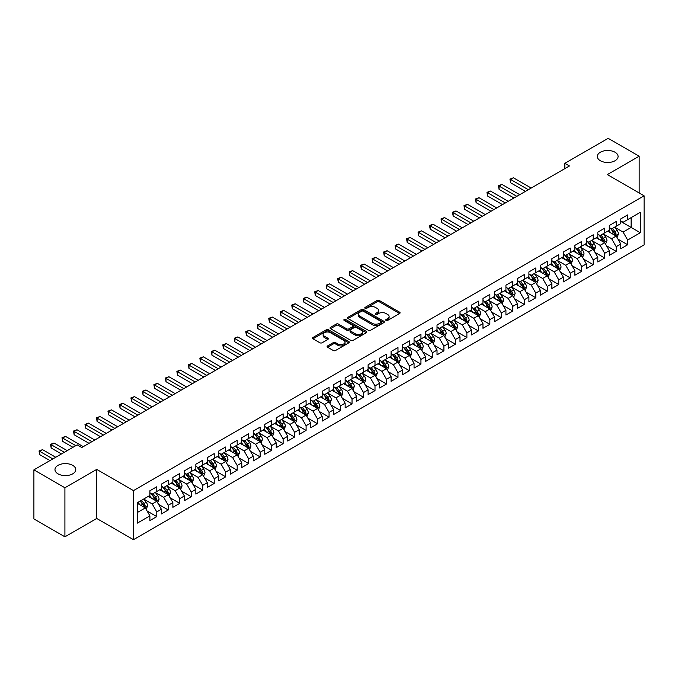 <?xml version="1.0" encoding="UTF-8"?>
<svg xmlns="http://www.w3.org/2000/svg" width="678" height="678" viewBox="0 0 678 678"><rect width="100%" height="100%" fill="white"/><g stroke="black" fill="none" stroke-linecap="round" stroke-linejoin="round"><path stroke-width="1.02" d="M386.062 320.423A1.119 0.644 0 0 0 387.638 320.423L399.622 313.507A1.593 0.924 0 0 0 400.088 312.855A1.593 0.924 0 0 0 399.622 312.202L379.324 300.49A1.593 0.924 0 0 0 377.07 300.49L365.095 307.405A1.119 0.644 0 0 0 364.772 307.854A1.119 0.644 0 0 0 365.095 308.312A1.119 0.644 0 0 0 366.671 308.312L368.222 307.422A5.102 2.949 0 0 1 375.442 307.422L377.129 308.397A5.102 2.949 0 0 1 378.621 310.482A5.102 2.949 0 0 1 377.129 312.558L375.578 313.456A1.119 0.644 0 0 0 375.256 313.914A1.119 0.644 0 0 0 375.578 314.363A1.119 0.644 0 0 0 377.154 314.363L378.705 313.473A5.102 2.949 0 0 1 385.926 313.473L387.613 314.448A5.102 2.949 0 0 1 389.104 316.533A5.102 2.949 0 0 1 387.613 318.609L386.062 319.507A1.119 0.644 0 0 0 385.74 319.965A1.119 0.644 0 0 0 386.062 320.423L386.062 319.507M72.716 465.354A10.399 6 0 0 0 61.393 464.049A10.399 6 0 0 0 54.977 469.591A10.399 6 0 0 0 58.02 473.837A10.399 6 0 0 0 69.351 475.142A10.399 6 0 0 0 75.767 469.591A10.399 6 0 0 0 72.716 465.354M615.039 152.245A10.399 6 0 0 0 603.717 150.94A10.399 6 0 0 0 597.301 156.482A10.399 6 0 0 0 600.344 160.728A10.399 6 0 0 0 611.675 162.034A10.399 6 0 0 0 618.09 156.482A10.399 6 0 0 0 615.039 152.245M327.584 345.916A1.593 0.924 0 0 0 327.118 346.568A1.593 0.924 0 0 0 327.584 347.221L333.279 350.509A1.593 0.924 0 0 0 335.534 350.509L348.831 342.822A1.593 0.924 0 0 0 349.297 342.178A1.593 0.924 0 0 0 348.831 341.526L328.542 329.805A1.593 0.924 0 0 0 326.288 329.805L312.982 337.491A1.593 0.924 0 0 0 312.516 338.136A1.593 0.924 0 0 0 312.982 338.788L319.863 342.763A1.593 0.924 0 0 0 322.118 342.763L327.805 339.475A1.593 0.924 0 0 0 328.279 338.822A1.593 0.924 0 0 0 327.805 338.169L324.398 336.203A4.263 2.466 0 0 1 323.152 334.466A4.263 2.466 0 0 1 325.779 332.186A4.263 2.466 0 0 1 330.432 332.72L343.788 340.432A4.263 2.466 0 0 1 345.034 342.178A4.263 2.466 0 0 1 342.407 344.449A4.263 2.466 0 0 1 337.754 343.916L335.534 342.627A1.593 0.924 0 0 0 333.279 342.627L327.584 345.916L327.584 347.221L333.279 343.958L333.279 342.627M64.91 487.762L64.91 536.832L96.725 518.467L96.725 469.396L64.91 487.762L33.9 469.862L77.199 444.861L81.792 447.514L569.444 165.966L564.85 163.313L564.85 168.619M96.725 469.396L133.473 490.609L644.1 195.806L644.1 244.877L133.473 539.68L133.473 490.609M639.159 192.959L639.159 156.22L607.344 174.585L644.1 195.806M639.159 156.22L608.149 138.32L564.85 163.313M368.332 330.262A1.593 0.924 0 0 0 370.595 330.262L383.892 322.584A1.593 0.924 0 0 0 384.358 321.931A1.593 0.924 0 0 0 383.892 321.279L363.603 309.566A1.593 0.924 0 0 0 361.349 309.566L348.043 317.245A1.593 0.924 0 0 0 347.577 317.897A1.593 0.924 0 0 0 348.043 318.55L368.332 330.262M344.602 320.66A1.119 0.644 0 0 1 345.729 320.821L345.729 319.491L366.366 331.406A1.593 0.924 0 0 1 366.832 332.05A1.593 0.924 0 0 1 366.366 332.703L353.06 340.381A1.593 0.924 0 0 1 350.806 340.381L330.517 328.669L336.203 325.406L336.203 324.084L330.517 327.364A1.593 0.924 0 0 0 330.05 328.016A1.593 0.924 0 0 0 330.517 328.669L330.517 327.364M336.203 325.406A1.593 0.924 0 0 1 338.466 325.406L338.466 324.084A1.593 0.924 0 0 0 336.203 324.084M338.466 324.084L346.695 328.83A1.593 0.924 0 0 0 348.95 328.83L352.721 326.652A1.593 0.924 0 0 0 353.187 325.999A1.593 0.924 0 0 0 352.721 325.347L344.153 320.406A1.119 0.644 0 0 1 343.831 319.948A1.119 0.644 0 0 1 344.517 319.355A1.119 0.644 0 0 1 345.729 319.491M620.785 221.469L631.125 227.435L631.125 217.621L640.312 212.316L627.675 219.613L627.675 214.901L620.785 218.884L620.785 223.587L616.192 226.24L616.192 221.536L609.302 225.511L609.302 230.223L604.708 232.876L604.708 228.164L597.818 232.147L597.818 236.851L593.225 239.504L593.225 234.8L586.334 238.775L586.334 243.487L581.732 246.131L581.732 241.427L574.842 245.402L574.842 250.114L570.249 252.767L570.249 248.055L563.359 252.038L563.359 256.742L558.765 259.394L558.765 254.691L551.875 258.665L551.875 263.378L547.282 266.03L547.282 261.318L540.391 265.301L540.391 270.005L535.798 272.658L535.798 267.954L528.908 271.929L528.908 276.641L524.314 279.285L524.314 274.582L517.424 278.556L517.424 283.268L512.822 285.921L512.822 281.209L505.932 285.192L505.932 289.896L501.339 292.549L501.339 287.845L494.448 291.82L494.448 296.532L489.855 299.184L489.855 294.472L482.965 298.456L482.965 303.159L478.371 305.812L478.371 301.108L471.481 305.083L471.481 309.795L466.888 312.439L466.888 307.736L459.998 311.711L459.998 316.423L455.404 319.075L455.404 314.363L448.514 318.346L448.514 323.05L443.912 325.703L443.912 320.999L437.022 324.974L437.022 329.686L432.428 332.339L432.428 327.627L425.538 331.61L425.538 336.313L420.945 338.966L420.945 334.262L414.055 338.237L414.055 342.949L409.461 345.594L409.461 340.89L402.571 344.865L402.571 349.577L397.978 352.229L397.978 347.517L391.087 351.501L391.087 356.204L386.494 358.857L386.494 354.153L379.604 358.128L379.604 362.84L375.002 365.493L375.002 360.781L368.112 364.764L368.112 369.468L363.518 372.12L363.518 367.417L356.628 371.391L356.628 376.104L352.035 378.748L352.035 374.044L345.144 378.019L345.144 382.731L340.551 385.384L340.551 380.672L333.661 384.655L333.661 389.358L329.067 392.011L329.067 387.308L322.177 391.282L322.177 395.994L317.584 398.647L317.584 393.935L310.694 397.918L310.694 402.622L306.092 405.274L306.092 400.571L299.201 404.546L299.201 409.249L294.608 411.902L294.608 407.198L287.718 411.173L287.718 415.885L283.124 418.538L283.124 413.826L276.234 417.809L276.234 422.513L271.641 425.165L271.641 420.462L264.751 424.436L264.751 429.149L260.157 431.801L260.157 427.089L253.267 431.072L253.267 435.776L248.673 438.429L248.673 433.725L241.783 437.7L241.783 442.403L237.181 445.056L237.181 440.353L230.291 444.327L230.291 449.039L225.698 451.692L225.698 446.98L218.808 450.963L218.808 455.667L214.214 458.32L214.214 453.616L207.324 457.591L207.324 462.303L202.73 464.955L202.73 460.243L195.84 464.227L195.84 468.93L191.247 471.583L191.247 466.879L184.357 470.854L184.357 475.558L179.763 478.21L179.763 473.507L172.873 477.481L172.873 482.194L168.271 484.846L168.271 480.134L161.381 484.117L161.381 488.821L156.787 491.474L156.787 486.77L149.897 490.745L149.897 495.457L137.261 502.745L137.261 523.17L149.897 515.873L145.304 507.924L137.261 503.279M640.312 212.316L640.312 232.74L627.675 240.037L623.082 232.079L614.76 227.274M617.972 239.139L627.675 244.741L627.675 240.037M627.675 244.741L620.785 248.724L620.785 244.012L616.192 246.665L611.598 238.707L603.267 233.902M606.488 245.775L616.192 251.377L616.192 246.665M616.192 251.377L609.302 255.352L609.302 250.648L604.708 253.301L600.115 245.343L591.784 240.529M595.004 252.402L604.708 258.004L604.708 253.301M604.708 258.004L597.818 261.979L597.818 257.276L593.225 259.928L588.631 251.97L580.3 247.165M583.521 259.03L593.225 264.632L593.225 259.928M593.225 264.632L586.334 268.615L586.334 263.903L581.732 266.556L577.139 258.598L568.817 253.792M572.029 265.666L581.732 271.268L581.732 266.556M581.732 271.268L574.842 275.243L574.842 270.539L570.249 273.192L565.655 265.234L557.333 260.428M560.545 272.293L570.249 277.895L570.249 273.192M570.249 277.895L563.359 281.879L563.359 277.166L558.765 279.819L554.172 271.861L545.849 267.056M549.061 278.929L558.765 284.531L558.765 279.819M558.765 284.531L551.875 288.506L551.875 283.802L547.282 286.455L542.688 278.497L534.357 273.683M537.578 285.557L547.282 291.159L547.282 286.455M547.282 291.159L540.391 295.133L540.391 290.43L535.798 293.082L531.205 285.124L522.874 280.319M526.094 292.184L535.798 297.786L535.798 293.082M535.798 297.786L528.908 301.769L528.908 297.057L524.314 299.71L519.721 291.752L511.39 286.947M514.61 298.82L524.314 304.422L524.314 299.71M524.314 304.422L517.424 308.397L517.424 303.693L512.822 306.346L508.229 298.388L499.906 293.582M503.118 305.447L512.822 311.049L512.822 306.346M512.822 311.049L505.932 315.033L505.932 310.321L501.339 312.973L496.745 305.015L488.423 300.21M491.635 312.075L501.339 317.685L501.339 312.973M501.339 317.685L494.448 321.66L494.448 316.957L489.855 319.609L485.262 311.651L476.939 306.837M480.151 318.711L489.855 324.313L489.855 319.609M489.855 324.313L482.965 328.288L482.965 323.584L478.371 326.237L473.778 318.279L465.447 313.473M468.668 325.338L478.371 330.94L478.371 326.237M478.371 330.94L471.481 334.924L471.481 330.211L466.888 332.864L462.294 324.906L453.963 320.101M457.184 331.974L466.888 337.576L466.888 332.864M466.888 337.576L459.998 341.551L459.998 336.847L455.404 339.5L450.811 331.542L442.48 326.737M445.7 338.602L455.404 344.204L455.404 339.5M455.404 344.204L448.514 348.187L448.514 343.475L443.912 346.127L439.319 338.169L430.996 333.364M434.208 345.229L443.912 350.84L443.912 346.127M443.912 350.84L437.022 354.814L437.022 350.111L432.428 352.755L427.835 344.805L419.512 339.992M422.725 351.865L432.428 357.467L432.428 352.755M432.428 357.467L425.538 361.442L425.538 356.738L420.945 359.391L416.351 351.433L408.029 346.627M411.241 358.493L420.945 364.094L420.945 359.391M420.945 364.094L414.055 368.078L414.055 363.366L409.461 366.018L404.868 358.06L396.537 353.255M399.757 365.128L409.461 370.73L409.461 366.018M409.461 370.73L402.571 374.705L402.571 370.002L397.978 372.654L393.384 364.696L385.053 359.891M388.274 371.756L397.978 377.358L397.978 372.654M397.978 377.358L391.087 381.341L391.087 376.629L386.494 379.282L381.9 371.324L373.57 366.518M376.79 378.383L386.494 383.994L386.494 379.282M386.494 383.994L379.604 387.969L379.604 383.265L375.002 385.909L370.408 377.96L362.086 373.146M365.298 385.019L375.002 390.621L375.002 385.909M375.002 390.621L368.112 394.596L368.112 389.892L363.518 392.545L358.925 384.587L350.602 379.782M353.814 391.647L363.518 397.249L363.518 392.545M363.518 397.249L356.628 401.232L356.628 396.52L352.035 399.173L347.441 391.214L339.119 386.409M342.331 398.283L352.035 403.885L352.035 399.173M352.035 403.885L345.144 407.859L345.144 403.156L340.551 405.808L335.957 397.85L327.627 393.045M330.847 404.91L340.551 410.512L340.551 405.808M340.551 410.512L333.661 414.495L333.661 409.783L329.067 412.436L324.474 404.478L316.143 399.673M319.363 411.538L329.067 417.148L329.067 412.436M329.067 417.148L322.177 421.123L322.177 416.419L317.584 419.063L312.99 411.114L304.659 406.3M307.88 418.173L317.584 423.775L317.584 419.063M317.584 423.775L310.694 427.75L310.694 423.047L306.092 425.699L301.498 417.741L293.176 412.936M296.388 424.801L306.092 430.403L306.092 425.699M306.092 430.403L299.201 434.386L299.201 429.674L294.608 432.327L290.014 424.369L281.692 419.563M284.904 431.437L294.608 437.039L294.608 432.327M294.608 437.039L287.718 441.014L287.718 436.31L283.124 438.963L278.531 431.005L270.208 426.199M273.42 438.064L283.124 443.666L283.124 438.963M283.124 443.666L276.234 447.65L276.234 442.937L271.641 445.59L267.047 437.632L258.716 432.827M261.937 444.692L271.641 450.302L271.641 445.59M271.641 450.302L264.751 454.277L264.751 449.573L260.157 452.218L255.564 444.268L247.233 439.454M250.453 451.328L260.157 456.93L260.157 452.218M260.157 456.93L253.267 460.904L253.267 456.201L248.673 458.853L244.08 450.895L235.749 446.09M238.97 457.955L248.673 463.557L248.673 458.853M248.673 463.557L241.783 467.54L241.783 462.828L237.181 465.481L232.588 457.523L224.265 452.718M227.477 464.591L237.181 470.193L237.181 465.481M237.181 470.193L230.291 474.168L230.291 469.464L225.698 472.117L221.104 464.159L212.782 459.353M215.994 471.218L225.698 476.82L225.698 472.117M225.698 476.82L218.808 480.804L218.808 476.092L214.214 478.744L209.621 470.786L201.298 465.981M204.51 477.846L214.214 483.456L214.214 478.744M214.214 483.456L207.324 487.431L207.324 482.719L202.73 485.372L198.137 477.422L189.806 472.608M193.027 484.482L202.73 490.084L202.73 485.372M202.73 490.084L195.84 494.059L195.84 489.355L191.247 492.008L186.653 484.05L178.322 479.244M181.543 491.109L191.247 496.711L191.247 492.008M191.247 496.711L184.357 500.695L184.357 495.982L179.763 498.635L175.17 490.677L166.839 485.872M170.059 497.745L179.763 503.347L179.763 498.635M179.763 503.347L172.873 507.322L172.873 502.618L168.271 505.271L163.678 497.313L155.355 492.508M158.567 504.373L168.271 509.975L168.271 505.271M168.271 509.975L161.381 513.958L161.381 509.246L156.787 511.898L152.194 503.94L143.872 499.135M147.084 511L156.787 516.611L156.787 511.898M156.787 516.611L149.897 520.585L149.897 515.873M149.897 492.804L152.194 494.126L156.787 491.474M137.261 512.56L145.304 507.924M161.381 486.168L163.678 487.499L168.271 484.846M152.194 503.94L156.787 501.288L148.287 496.381M161.381 509.246L156.787 501.288M172.873 479.541L175.17 480.863L179.763 478.21M163.678 497.313L168.271 494.66L159.779 489.753M172.873 502.618L168.271 494.66M184.357 472.913L186.653 474.236L191.247 471.583M175.17 490.677L179.763 488.024L171.263 483.117M184.357 495.982L179.763 488.024M195.84 466.278L198.137 467.608L202.73 464.955M186.653 484.05L191.247 481.397L182.746 476.49M195.84 489.355L191.247 481.397M207.324 459.65L209.621 460.972L214.214 458.32M198.137 477.422L202.73 474.77L194.23 469.862M207.324 482.719L202.73 474.77M218.808 453.014L221.104 454.345L225.698 451.692M209.621 470.786L214.214 468.134L205.714 463.227M218.808 476.092L214.214 468.134M230.291 446.387L232.588 447.709L237.181 445.056M221.104 464.159L225.698 461.506L217.197 456.599M230.291 469.464L225.698 461.506M241.783 439.759L244.08 441.081L248.673 438.429M232.588 457.523L237.181 454.87L228.689 449.963M241.783 462.828L237.181 454.87M253.267 433.123L255.564 434.454L260.157 431.801M244.08 450.895L248.673 448.243L240.173 443.336M253.267 456.201L248.673 448.243M264.751 426.496L267.047 427.818L271.641 425.165M255.564 444.268L260.157 441.615L251.657 436.708M264.751 449.573L260.157 441.615M276.234 419.86L278.531 421.191L283.124 418.538M267.047 437.632L271.641 434.979L263.14 430.072M276.234 442.937L271.641 434.979M287.718 413.233L290.014 414.555L294.608 411.902M278.531 431.005L283.124 428.352L274.624 423.445M287.718 436.31L283.124 428.352M299.201 406.605L301.498 407.927L306.092 405.274M290.014 424.369L294.608 421.716L286.108 416.809M299.201 429.674L294.608 421.716M310.694 399.969L312.99 401.3L317.584 398.647M301.498 417.741L306.092 415.089L297.6 410.182M310.694 423.047L306.092 415.089M322.177 393.342L324.474 394.664L329.067 392.011M312.99 411.114L317.584 408.461L309.083 403.554M322.177 416.419L317.584 408.461M333.661 386.706L335.957 388.036L340.551 385.384M324.474 404.478L329.067 401.825L320.567 396.918M333.661 409.783L329.067 401.825M345.144 380.078L347.441 381.4L352.035 378.748M335.957 397.85L340.551 395.198L332.05 390.291M345.144 403.156L340.551 395.198M356.628 373.451L358.925 374.773L363.518 372.12M347.441 391.214L352.035 388.562L343.534 383.655M356.628 396.52L352.035 388.562M368.112 366.815L370.408 368.146L375.002 365.493M358.925 384.587L363.518 381.934L355.018 377.027M368.112 389.892L363.518 381.934M379.604 360.188L381.9 361.51L386.494 358.857M370.408 377.96L375.002 375.307L366.51 370.4M379.604 383.265L375.002 375.307M391.087 353.552L393.384 354.882L397.978 352.229M381.9 371.324L386.494 368.671L377.993 363.764M391.087 376.629L386.494 368.671M402.571 346.924L404.868 348.246L409.461 345.594M393.384 364.696L397.978 362.044L389.477 357.137M402.571 370.002L397.978 362.044M414.055 340.297L416.351 341.619L420.945 338.966M404.868 358.06L409.461 355.408L400.961 350.501M414.055 363.366L409.461 355.408M425.538 333.661L427.835 334.991L432.428 332.339M416.351 351.433L420.945 348.78L412.444 343.873M425.538 356.738L420.945 348.78M437.022 327.033L439.319 328.355L443.912 325.703M427.835 344.805L432.428 342.153L423.928 337.246M437.022 350.111L432.428 342.153M448.514 320.397L450.811 321.728L455.404 319.075M439.319 338.169L443.912 335.517L435.42 330.61M448.514 343.475L443.912 335.517M459.998 313.77L462.294 315.092L466.888 312.439M450.811 331.542L455.404 328.889L446.904 323.982M459.998 336.847L455.404 328.889M471.481 307.142L473.778 308.465L478.371 305.812M462.294 324.906L466.888 322.253L458.387 317.346M471.481 330.211L466.888 322.253M482.965 300.507L485.262 301.837L489.855 299.184M473.778 318.279L478.371 315.626L469.871 310.719M482.965 323.584L478.371 315.626M494.448 293.879L496.745 295.201L501.339 292.549M485.262 311.651L489.855 308.999L481.355 304.091M494.448 316.957L489.855 308.999M505.932 287.243L508.229 288.574L512.822 285.921M496.745 305.015L501.339 302.363L492.838 297.456M505.932 310.321L501.339 302.363M517.424 280.616L519.721 281.938L524.314 279.285M508.229 298.388L512.822 295.735L504.33 290.828M517.424 303.693L512.822 295.735M528.908 273.988L531.205 275.31L535.798 272.658M519.721 291.752L524.314 289.099L515.814 284.192M528.908 297.057L524.314 289.099M540.391 267.352L542.688 268.683L547.282 266.03M531.205 285.124L535.798 282.472L527.298 277.565M540.391 290.43L535.798 282.472M551.875 260.725L554.172 262.047L558.765 259.394M542.688 278.497L547.282 275.844L538.781 270.937M551.875 283.802L547.282 275.844M563.359 254.089L565.655 255.42L570.249 252.767M554.172 271.861L558.765 269.208L550.265 264.301M563.359 277.166L558.765 269.208M574.842 247.462L577.139 248.784L581.732 246.131M565.655 265.234L570.249 262.581L561.748 257.674M574.842 270.539L570.249 262.581M586.334 240.834L588.631 242.156L593.225 239.504M577.139 258.598L581.732 255.945L573.241 251.038M586.334 263.903L581.732 255.945M597.818 234.198L600.115 235.529L604.708 232.876M588.631 251.97L593.225 249.318L584.724 244.411M597.818 257.276L593.225 249.318M609.302 227.571L611.598 228.893L616.192 226.24M600.115 245.343L604.708 242.69L596.208 237.783M609.302 250.648L604.708 242.69M620.785 220.935L623.082 222.265L627.675 219.613M611.598 238.707L616.192 236.054L607.691 231.147M620.785 244.012L616.192 236.054M33.9 469.862L33.9 518.924L64.91 536.832M96.725 518.467L133.473 539.68M623.082 232.079L631.125 227.435L640.312 232.74M386.511 320.575L387.613 319.94A5.102 2.949 0 0 0 389.104 317.855L389.104 316.533M378.621 310.482L378.621 311.804A5.102 2.949 0 0 1 377.129 313.889L376.027 314.524M399.596 313.516L379.324 301.812A1.593 0.924 0 0 0 377.07 301.812L365.544 308.473M383.892 321.279L383.892 322.584L363.603 310.888A1.593 0.924 0 0 0 361.349 310.888L348.068 318.558M381.078 322.389A1.119 0.644 0 0 0 381.4 321.931A1.119 0.644 0 0 0 381.078 321.474L363.264 311.194A1.119 0.644 0 0 0 361.688 311.194L360.052 312.134A5.102 2.949 0 0 0 358.552 314.219A5.102 2.949 0 0 0 360.052 316.304L372.222 323.33A5.102 2.949 0 0 0 379.443 323.33L381.078 322.389L381.078 323.711A1.119 0.644 0 0 0 381.4 323.262L381.4 321.931M358.552 314.219L358.552 315.55A5.102 2.949 0 0 0 360.052 317.626L360.052 316.304M381.078 323.711L379.443 324.66A5.102 2.949 0 0 1 372.222 324.66L360.052 317.626M338.466 325.406L346.695 330.161A1.593 0.924 0 0 0 348.95 330.161L352.721 327.974A1.593 0.924 0 0 0 353.187 327.33L353.187 325.999M345.729 320.821L366.34 332.72M355.23 333.762A4.263 2.466 0 0 0 359.882 334.296A4.263 2.466 0 0 0 362.51 332.025A4.263 2.466 0 0 0 361.264 330.279L356.552 327.559A1.593 0.924 0 0 0 354.297 327.559L350.526 329.745A1.593 0.924 0 0 0 350.06 330.398A1.593 0.924 0 0 0 350.526 331.042L355.23 333.762L355.23 335.085A4.263 2.466 0 0 0 359.882 335.618A4.263 2.466 0 0 0 362.51 333.347L362.51 332.025M350.06 330.398L350.06 331.72A1.593 0.924 0 0 0 350.526 332.373L350.526 331.042M355.23 335.085L350.526 332.373M345.034 342.178L345.034 343.5A4.263 2.466 0 0 1 342.407 345.772A4.263 2.466 0 0 1 337.754 345.238L335.534 343.958A1.593 0.924 0 0 0 333.279 343.958M323.152 334.466L323.152 335.788A4.263 2.466 0 0 0 324.398 337.525L324.398 336.203M327.788 339.483L324.398 337.525M348.814 342.839L328.542 331.135A1.593 0.924 0 0 0 326.288 331.135L313.007 338.805M617.039 237.529L618.463 234.054A4.305 2.483 -120 0 0 617.09 230.384L614.649 227.13M610.768 232.927L608.912 230.444M531.205 188.052L513.432 177.789L510.559 179.45L510.559 182.763L525.458 191.366M610.319 228.155L613.531 232.444A4.305 2.483 60 0 1 614.76 235.037L616.141 234.241A4.305 2.483 -120 0 0 614.912 231.647L612.471 228.393M611.073 228.596L614.09 232.613A2.195 1.263 60 0 1 614.488 233.283L616.141 234.241M510.559 182.763L509.932 179.085L528.332 189.704M509.932 179.085L513.432 177.789M605.556 244.156L606.98 240.682A4.305 2.483 -120 0 0 605.607 237.02L603.166 233.766M599.276 239.554L597.428 237.08M519.712 194.679L501.949 184.424L499.076 186.077L499.076 189.399L513.975 197.993M598.835 234.791L602.047 239.071A4.305 2.483 60 0 1 603.276 241.665L604.657 240.868A4.305 2.483 -120 0 0 603.42 238.283L600.988 235.02M599.589 235.224L602.606 239.249A2.195 1.263 60 0 1 603.005 239.91L604.657 240.868M499.076 189.399L498.449 185.713L516.848 196.34M498.449 185.713L501.949 184.424M594.072 250.792L595.496 247.317A4.305 2.483 -120 0 0 594.123 243.648L591.682 240.393M587.792 246.182L585.936 243.707M508.229 201.307L490.465 191.052L487.592 192.713L487.592 196.027L502.491 204.629M587.351 241.419L590.563 245.707A4.305 2.483 60 0 1 591.792 248.292L593.174 247.495A4.305 2.483 -120 0 0 591.936 244.911L589.496 241.656M588.106 241.86L591.123 245.877A2.195 1.263 60 0 1 591.521 246.546L593.174 247.495M487.592 196.027L486.965 192.349L505.364 202.968M486.965 192.349L490.465 191.052M582.588 257.42L584.012 253.945A4.305 2.483 -120 0 0 582.639 250.284L580.199 247.021M576.308 252.818L574.452 250.343M496.745 207.943L478.982 197.688L476.109 199.34L476.109 202.654L491.008 211.256M575.868 248.046L579.08 252.335A4.305 2.483 60 0 1 580.309 254.928L581.69 254.131A4.305 2.483 -120 0 0 580.453 251.538L578.012 248.284M576.622 248.487L579.639 252.513A2.195 1.263 60 0 1 580.037 253.174L581.69 254.131M476.109 202.654L475.473 198.976L493.872 209.595M475.473 198.976L478.982 197.688M571.105 264.056L572.529 260.581A4.305 2.483 -120 0 0 571.147 256.911L568.715 253.657M564.825 259.445L562.969 256.97M485.262 214.57L467.498 204.315L464.625 205.976L464.625 209.29L479.515 217.884M564.376 254.682L567.588 258.971A4.305 2.483 60 0 1 568.825 261.555L570.198 260.759A4.305 2.483 -120 0 0 568.969 258.174L566.528 254.911M565.138 255.114L568.147 259.14A2.195 1.263 60 0 1 568.545 259.81L570.198 260.759M464.625 209.29L463.989 205.612L482.389 216.231M463.989 205.612L467.498 204.315M559.613 270.683L561.037 267.208A4.305 2.483 -120 0 0 559.664 263.539L557.223 260.284M553.341 266.081L551.485 263.598M473.778 221.206L456.006 210.943L453.141 212.604L453.141 215.918L468.032 224.52M552.892 261.31L556.104 265.598A4.305 2.483 60 0 1 557.341 268.183L558.714 267.395A4.305 2.483 -120 0 0 557.486 264.801L555.045 261.547M553.655 261.75L556.663 265.768A2.195 1.263 60 0 1 557.062 266.437L558.714 267.395M453.141 215.918L452.506 212.239L470.905 222.859M452.506 212.239L456.006 210.943M548.129 277.31L549.553 273.836A4.305 2.483 -120 0 0 548.18 270.175L545.739 266.92M541.858 272.709L540.002 270.234M462.294 227.833L444.522 217.579L441.649 219.231L441.649 222.554L456.548 231.147M541.408 267.946L544.62 272.225A4.305 2.483 60 0 1 545.849 274.819L547.231 274.022A4.305 2.483 -120 0 0 546.002 271.437L543.561 268.174M542.163 268.378L545.18 272.403A2.195 1.263 60 0 1 545.578 273.065L547.231 274.022M441.649 222.554L441.022 218.867L459.421 229.495M441.022 218.867L444.522 217.579M536.645 283.946L538.069 280.472A4.305 2.483 -120 0 0 536.696 276.802L534.256 273.548M530.365 279.336L528.518 276.861M450.802 234.461L433.039 224.206L430.166 225.867L430.166 229.181L445.065 237.783M529.925 274.573L533.137 278.861A4.305 2.483 60 0 1 534.366 281.446L535.747 280.65A4.305 2.483 -120 0 0 534.51 278.065L532.077 274.81M530.679 275.014L533.696 279.031A2.195 1.263 60 0 1 534.095 279.7L535.747 280.65M430.166 229.181L429.538 225.503L447.938 236.122M429.538 225.503L433.039 224.206M525.162 290.574L526.586 287.099A4.305 2.483 -120 0 0 525.213 283.438L522.772 280.175M518.882 285.972L517.026 283.497M439.319 241.097L421.555 230.842L418.682 232.495L418.682 235.808L433.581 244.411M518.441 281.201L521.653 285.489A4.305 2.483 60 0 1 522.882 288.082L524.264 287.286A4.305 2.483 -120 0 0 523.026 284.692L520.585 281.438M519.195 281.641L522.213 285.667A2.195 1.263 60 0 1 522.611 286.328L524.264 287.286M418.682 235.808L418.055 232.13L436.454 242.749M418.055 232.13L421.555 230.842M513.678 297.21L515.102 293.735A4.305 2.483 -120 0 0 513.729 290.065L511.288 286.811M507.398 292.599L505.542 290.125M427.835 247.724L410.071 237.47L407.198 239.131L407.198 242.444L422.097 251.038M506.958 287.836L510.17 292.125A4.305 2.483 60 0 1 511.398 294.71L512.78 293.913A4.305 2.483 -120 0 0 511.543 291.328L509.102 288.065M507.712 288.269L510.729 292.294A2.195 1.263 60 0 1 511.127 292.964L512.78 293.913M407.198 242.444L406.563 238.766L424.962 249.385M406.563 238.766L410.071 237.47M502.195 303.837L503.618 300.362A4.305 2.483 -120 0 0 502.237 296.693L499.805 293.438M495.915 299.235L494.059 296.752M416.351 254.36L398.588 244.097L395.715 245.758L395.715 249.072L410.605 257.674M495.465 294.464L498.677 298.752A4.305 2.483 60 0 1 499.915 301.337L501.288 300.549A4.305 2.483 -120 0 0 500.059 297.956L497.618 294.701M496.228 294.905L499.237 298.922A2.195 1.263 60 0 1 499.635 299.591L501.288 300.549M395.715 249.072L395.079 245.394L413.478 256.013M395.079 245.394L398.588 244.097M490.703 310.465L492.126 306.99A4.305 2.483 -120 0 0 490.753 303.329L488.313 300.074M484.431 305.863L482.575 303.388M404.868 260.988L387.096 250.733L384.231 252.386L384.231 255.708L399.122 264.301M483.982 301.1L487.194 305.38A4.305 2.483 60 0 1 488.431 307.973L489.804 307.176A4.305 2.483 -120 0 0 488.575 304.591L486.134 301.329M484.745 301.532L487.753 305.558A2.195 1.263 60 0 1 488.152 306.219L489.804 307.176M384.231 255.708L383.595 252.021L401.995 262.649M383.595 252.021L387.096 250.733M479.219 317.101L480.643 313.626A4.305 2.483 -120 0 0 479.27 309.956L476.829 306.702M472.947 312.49L471.091 310.016M393.384 267.615L375.612 257.36L372.739 259.021L372.739 262.335L387.638 270.937M472.498 307.727L475.71 312.016A4.305 2.483 60 0 1 476.939 314.6L478.321 313.804A4.305 2.483 -120 0 0 477.092 311.219L474.651 307.965M473.252 308.168L476.27 312.185A2.195 1.263 60 0 1 476.668 312.855L478.321 313.804M372.739 262.335L372.112 258.657L390.511 269.276M372.112 258.657L375.612 257.36M467.735 323.728L469.159 320.253A4.305 2.483 -120 0 0 467.786 316.592L465.345 313.329M461.455 319.126L459.608 316.651M381.892 274.251L364.128 263.996L361.255 265.649L361.255 268.963L376.154 277.565M461.015 314.355L464.227 318.643A4.305 2.483 60 0 1 465.455 321.236L466.837 320.44A4.305 2.483 -120 0 0 465.6 317.846L463.167 314.592M461.769 314.795L464.786 318.821A2.195 1.263 60 0 1 465.184 319.482L466.837 320.44M361.255 268.963L360.628 265.284L379.027 275.904M360.628 265.284L364.128 263.996M456.252 330.364L457.675 326.889A4.305 2.483 -120 0 0 456.302 323.22L453.862 319.965M449.972 325.754L448.116 323.279M370.408 280.878L352.645 270.624L349.772 272.285L349.772 275.599L364.671 284.192M449.531 320.991L452.743 325.279A4.305 2.483 60 0 1 453.972 327.864L455.353 327.067A4.305 2.483 -120 0 0 454.116 324.482L451.675 321.219M450.285 321.423L453.302 325.448A2.195 1.263 60 0 1 453.701 326.118L455.353 327.067M349.772 275.599L349.145 271.912L367.544 282.54M349.145 271.912L352.645 270.624M444.768 336.991L446.192 333.517A4.305 2.483 -120 0 0 444.819 329.847L442.378 326.593M438.488 332.381L436.632 329.906M358.925 287.514L341.161 277.251L338.288 278.912L338.288 282.226L353.187 290.828M438.047 327.618L441.259 331.906A4.305 2.483 60 0 1 442.488 334.491L443.87 333.703A4.305 2.483 -120 0 0 442.632 331.11L440.192 327.855M438.802 328.059L441.819 332.076A2.195 1.263 60 0 1 442.217 332.745L443.87 333.703M338.288 282.226L337.652 278.548L356.052 289.167M337.652 278.548L341.161 277.251M433.284 343.619L434.708 340.144A4.305 2.483 -120 0 0 433.327 336.483L430.894 333.229M427.004 339.017L425.148 336.542M347.441 294.142L329.678 283.887L326.804 285.54L326.804 288.862L341.695 297.456M426.555 334.254L429.767 338.534A4.305 2.483 60 0 1 431.005 341.127L432.378 340.331A4.305 2.483 -120 0 0 431.149 337.746L428.708 334.483M427.318 334.686L430.327 338.712A2.195 1.263 60 0 1 430.725 339.373L432.378 340.331M326.804 288.862L326.169 285.175L344.568 295.803M326.169 285.175L329.678 283.887M421.792 350.255L423.216 346.78A4.305 2.483 -120 0 0 421.843 343.11L419.402 339.856M415.521 345.644L413.665 343.17M335.957 300.769L318.185 290.515L315.321 292.176L315.321 295.489L330.211 304.091M415.072 340.881L418.284 345.17A4.305 2.483 60 0 1 419.521 347.755L420.894 346.958A4.305 2.483 -120 0 0 419.665 344.373L417.224 341.119M415.834 341.322L418.843 345.339A2.195 1.263 60 0 1 419.241 346.009L420.894 346.958M315.321 295.489L314.685 291.811L333.084 302.43M314.685 291.811L318.185 290.515M410.309 356.882L411.732 353.408A4.305 2.483 -120 0 0 410.36 349.746L407.919 346.483M404.037 352.28L402.181 349.806M324.474 307.405L306.702 297.15L303.829 298.803L303.829 302.117L318.728 310.719M403.588 347.509L406.8 351.797A4.305 2.483 60 0 1 408.029 354.391L409.41 353.594A4.305 2.483 -120 0 0 408.181 351.001L405.741 347.746M404.342 347.95L407.359 351.975A2.195 1.263 60 0 1 407.758 352.636L409.41 353.594M303.829 302.117L303.202 298.439L321.601 309.058M303.202 298.439L306.702 297.15M398.825 363.518L400.249 360.043A4.305 2.483 -120 0 0 398.876 356.374L396.435 353.119M392.545 358.908L390.697 356.433M312.982 314.033L295.218 303.778L292.345 305.439L292.345 308.753L307.244 317.346M392.104 354.145L395.316 358.433A4.305 2.483 60 0 1 396.545 361.018L397.927 360.221A4.305 2.483 -120 0 0 396.689 357.637L394.257 354.374M392.859 354.577L395.876 358.603A2.195 1.263 60 0 1 396.274 359.272L397.927 360.221M292.345 308.753L291.718 305.066L310.117 315.694M291.718 305.066L295.218 303.778M387.341 370.146L388.765 366.671A4.305 2.483 -120 0 0 387.392 363.001L384.951 359.747M381.061 365.535L379.205 363.061M301.498 320.669L283.735 310.405L280.861 312.066L280.861 315.38L295.761 323.982M380.621 360.772L383.833 365.061A4.305 2.483 60 0 1 385.062 367.646L386.443 366.857A4.305 2.483 -120 0 0 385.206 364.264L382.765 361.01M381.375 361.213L384.392 365.23A2.195 1.263 60 0 1 384.79 365.9L386.443 366.857M280.861 315.38L280.234 311.702L298.634 322.321M280.234 311.702L283.735 310.405M375.858 376.773L377.282 373.298A4.305 2.483 -120 0 0 375.909 369.637L373.468 366.383M369.578 372.171L367.722 369.696M290.014 327.296L272.251 317.041L269.378 318.694L269.378 322.016L284.277 330.61M369.137 367.408L372.349 371.688A4.305 2.483 60 0 1 373.578 374.281L374.959 373.485A4.305 2.483 -120 0 0 373.722 370.9L371.281 367.637M369.891 367.84L372.908 371.866A2.195 1.263 60 0 1 373.307 372.527L374.959 373.485M269.378 322.016L268.742 318.329L287.141 328.957M268.742 318.329L272.251 317.041M364.374 383.409L365.798 379.934A4.305 2.483 -120 0 0 364.417 376.265L361.984 373.01M358.094 378.799L356.238 376.324M278.531 333.923L260.767 323.669L257.894 325.33L257.894 328.644L272.785 337.246M357.645 374.036L360.857 378.324A4.305 2.483 60 0 1 362.094 380.909L363.467 380.112A4.305 2.483 -120 0 0 362.238 377.527L359.798 374.273M358.408 374.476L361.416 378.494A2.195 1.263 60 0 1 361.815 379.163L363.467 380.112M257.894 328.644L257.259 324.965L275.658 335.585M257.259 324.965L260.767 323.669M352.882 390.036L354.306 386.562A4.305 2.483 -120 0 0 352.933 382.901L350.492 379.638M346.611 385.435L344.755 382.96M267.047 340.559L249.275 330.305L246.411 331.957L246.411 335.271L261.301 343.873M346.161 380.663L349.373 384.951A4.305 2.483 60 0 1 350.611 387.545L351.984 386.748A4.305 2.483 -120 0 0 350.755 384.155L348.314 380.9M346.924 381.104L349.933 385.129A2.195 1.263 60 0 1 350.331 385.79L351.984 386.748M246.411 335.271L245.775 331.593L264.174 342.212M245.775 331.593L249.275 330.305M341.398 396.672L342.822 393.198A4.305 2.483 -120 0 0 341.449 389.528L339.008 386.274M335.127 392.062L333.271 389.587M255.564 347.187L237.792 336.932L234.919 338.593L234.919 341.907L249.818 350.501M334.678 387.299L337.89 391.587A4.305 2.483 60 0 1 339.119 394.172L340.5 393.376A4.305 2.483 -120 0 0 339.271 390.791L336.83 387.528M335.432 387.731L338.449 391.757A2.195 1.263 60 0 1 338.847 392.426L340.5 393.376M234.919 341.907L234.291 338.22L252.691 348.848M234.291 338.22L237.792 336.932M329.915 403.3L331.339 399.825A4.305 2.483 -120 0 0 329.966 396.155L327.525 392.901M323.635 398.689L321.787 396.215M244.072 353.823L226.308 343.56L223.435 345.221L223.435 348.534L238.334 357.137M323.194 393.926L326.406 398.215A4.305 2.483 60 0 1 327.635 400.8L329.016 400.012A4.305 2.483 -120 0 0 327.779 397.418L325.347 394.164M323.948 394.367L326.966 398.384A2.195 1.263 60 0 1 327.364 399.054L329.016 400.012M223.435 348.534L222.808 344.856L241.207 355.475M222.808 344.856L226.308 343.56M318.431 409.927L319.855 406.453A4.305 2.483 -120 0 0 318.482 402.791L316.041 399.537M312.151 405.325L310.295 402.851M232.588 360.45L214.824 350.195L211.951 351.848L211.951 355.17L226.85 363.764M311.711 400.562L314.923 404.842A4.305 2.483 60 0 1 316.151 407.436L317.533 406.639A4.305 2.483 -120 0 0 316.295 404.054L313.855 400.791M312.465 400.995L315.482 405.02A2.195 1.263 60 0 1 315.88 405.681L317.533 406.639M211.951 355.17L211.324 351.484L229.723 362.111M211.324 351.484L214.824 350.195M306.948 416.563L308.371 413.088A4.305 2.483 -120 0 0 306.998 409.419L304.558 406.164M300.668 411.953L298.812 409.478M221.104 367.078L203.341 356.823L200.468 358.484L200.468 361.798L215.367 370.4M300.227 407.19L303.439 411.478A4.305 2.483 60 0 1 304.668 414.063L306.049 413.266A4.305 2.483 -120 0 0 304.812 410.682L302.371 407.427M300.981 407.631L303.998 411.648A2.195 1.263 60 0 1 304.397 412.317L306.049 413.266M200.468 361.798L199.832 358.12L218.231 368.739M199.832 358.12L203.341 356.823M295.464 423.191L296.888 419.716A4.305 2.483 -120 0 0 295.506 416.055L293.074 412.792M289.184 418.589L287.328 416.114M209.621 373.714L191.857 363.459L188.984 365.111L188.984 368.425L203.875 377.027M288.735 413.817L291.947 418.106A4.305 2.483 60 0 1 293.184 420.699L294.557 419.902A4.305 2.483 -120 0 0 293.328 417.309L290.887 414.055M289.498 414.258L292.506 418.284A2.195 1.263 60 0 1 292.904 418.945L294.557 419.902M188.984 368.425L188.348 364.747L206.748 375.366M188.348 364.747L191.857 363.459M283.972 429.827L285.396 426.352A4.305 2.483 -120 0 0 284.023 422.682L281.582 419.428M277.7 425.216L275.844 422.741M198.137 380.341L180.365 370.086L177.5 371.747L177.5 375.061L192.391 383.655M277.251 420.453L280.463 424.742A4.305 2.483 60 0 1 281.701 427.326L283.073 426.53A4.305 2.483 -120 0 0 281.845 423.945L279.404 420.682M278.014 420.885L281.023 424.911A2.195 1.263 60 0 1 281.421 425.581L283.073 426.53M177.5 375.061L176.865 371.375L195.264 382.002M176.865 371.375L180.365 370.086M272.488 436.454L273.912 432.979A4.305 2.483 -120 0 0 272.539 429.31L270.098 426.055M266.217 431.844L264.361 429.369M186.653 386.977L168.881 376.714L166.008 378.375L166.008 381.689L180.907 390.291M265.768 427.081L268.98 431.369A4.305 2.483 60 0 1 270.208 433.954L271.59 433.166A4.305 2.483 -120 0 0 270.361 430.572L267.92 427.318M266.522 427.521L269.539 431.539A2.195 1.263 60 0 1 269.937 432.208L271.59 433.166M166.008 381.689L165.381 378.01L183.78 388.63M165.381 378.01L168.881 376.714M261.005 443.081L262.428 439.607A4.305 2.483 -120 0 0 261.055 435.946L258.615 432.691M254.725 438.48L252.877 436.005M175.161 393.604L157.398 383.35L154.525 385.002L154.525 388.325L169.424 396.918M254.284 433.717L257.496 437.996A4.305 2.483 60 0 1 258.725 440.59L260.106 439.793A4.305 2.483 -120 0 0 258.869 437.2L256.437 433.945M255.038 434.149L258.055 438.174A2.195 1.263 60 0 1 258.454 438.835L260.106 439.793M154.525 388.325L153.898 384.638L172.297 395.266M153.898 384.638L157.398 383.35M249.521 449.717L250.945 446.243A4.305 2.483 -120 0 0 249.572 442.573L247.131 439.319M243.241 445.107L241.385 442.632M163.678 400.232L145.914 389.977L143.041 391.638L143.041 394.952L157.94 403.554M242.8 440.344L246.012 444.632A4.305 2.483 60 0 1 247.241 447.217L248.623 446.421A4.305 2.483 -120 0 0 247.385 443.836L244.944 440.581M243.555 440.785L246.572 444.802A2.195 1.263 60 0 1 246.97 445.471L248.623 446.421M143.041 394.952L142.414 391.274L160.813 401.893M142.414 391.274L145.914 389.977M238.037 456.345L239.461 452.87A4.305 2.483 -120 0 0 238.088 449.209L235.647 445.946M231.757 451.743L229.901 449.268M152.194 406.868L134.43 396.605L131.557 398.266L131.557 401.579L146.456 410.182M231.317 446.971L234.529 451.26A4.305 2.483 60 0 1 235.758 453.853L237.139 453.057A4.305 2.483 -120 0 0 235.902 450.463L233.461 447.209M232.071 447.412L235.088 451.438A2.195 1.263 60 0 1 235.486 452.099L237.139 453.057M131.557 401.579L130.922 397.901L149.321 408.52M130.922 397.901L134.43 396.605M226.554 462.981L227.978 459.506A4.305 2.483 -120 0 0 226.596 455.836L224.164 452.582M220.274 458.37L218.418 455.896M140.71 413.495L122.947 403.24L120.074 404.893L120.074 408.215L134.964 416.809M219.825 453.607L223.037 457.896A4.305 2.483 60 0 1 224.274 460.481L225.647 459.684A4.305 2.483 -120 0 0 224.418 457.099L221.977 453.836M220.587 454.04L223.596 458.065A2.195 1.263 60 0 1 223.994 458.735L225.647 459.684M120.074 408.215L119.438 404.529L137.837 415.156M119.438 404.529L122.947 403.24M215.062 469.608L216.485 466.133A4.305 2.483 -120 0 0 215.112 462.464L212.672 459.209M208.79 464.998L206.934 462.523M129.227 420.131L111.455 409.868L108.59 411.529L108.59 414.843L123.481 423.445M208.341 460.235L211.553 464.523A4.305 2.483 60 0 1 212.79 467.108L214.163 466.32A4.305 2.483 -120 0 0 212.934 463.727L210.494 460.472M209.104 460.676L212.112 464.693A2.195 1.263 60 0 1 212.511 465.362L214.163 466.32M108.59 414.843L107.955 411.165L126.354 421.784M107.955 411.165L111.455 409.868M203.578 476.236L205.002 472.761A4.305 2.483 -120 0 0 203.629 469.1L201.188 465.845M197.306 471.634L195.45 469.159M117.743 426.759L99.971 416.504L97.098 418.156L97.098 421.47L111.997 430.072M196.857 466.871L200.069 471.151A4.305 2.483 60 0 1 201.298 473.744L202.68 472.947A4.305 2.483 -120 0 0 201.451 470.354L199.01 467.1M197.612 467.303L200.629 471.329A2.195 1.263 60 0 1 201.027 471.99L202.68 472.947M97.098 421.47L96.471 417.792L114.87 428.42M96.471 417.792L99.971 416.504M192.094 482.872L193.518 479.397A4.305 2.483 -120 0 0 192.145 475.727L189.704 472.473M185.814 478.261L183.967 475.786M106.251 433.386L88.487 423.131L85.614 424.792L85.614 428.106L100.513 436.708M185.374 473.498L188.586 477.787A4.305 2.483 60 0 1 189.815 480.371L191.196 479.575A4.305 2.483 -120 0 0 189.959 476.99L187.526 473.736M186.128 473.939L189.145 477.956A2.195 1.263 60 0 1 189.543 478.626L191.196 479.575M85.614 428.106L84.987 424.428L103.387 435.047M84.987 424.428L88.487 423.131M180.611 489.499L182.035 486.024A4.305 2.483 -120 0 0 180.662 482.363L178.221 479.1M174.331 484.897L172.475 482.422M94.767 440.022L77.004 429.759L74.131 431.42L74.131 434.734L89.03 443.336M173.89 480.126L177.102 484.414A4.305 2.483 60 0 1 178.331 487.007L179.712 486.211A4.305 2.483 -120 0 0 178.475 483.617L176.034 480.363M174.644 480.566L177.661 484.592A2.195 1.263 60 0 1 178.06 485.253L179.712 486.211M74.131 434.734L73.504 431.055L91.903 441.675M73.504 431.055L77.004 429.759M169.127 496.135L170.551 492.652A4.305 2.483 -120 0 0 169.178 488.991L166.737 485.736M162.847 491.525L160.991 489.05M83.284 446.649L65.52 436.395L62.647 438.047L62.647 441.37L72.953 447.31M162.406 486.762L165.618 491.05A4.305 2.483 60 0 1 166.847 493.635L168.229 492.838A4.305 2.483 -120 0 0 166.991 490.253L164.551 486.99M163.161 487.194L166.178 491.219A2.195 1.263 60 0 1 166.576 491.889L168.229 492.838M62.647 441.37L62.012 437.683L75.817 445.658M62.012 437.683L65.52 436.395M157.643 502.762L159.067 499.288A4.305 2.483 -120 0 0 157.686 495.618L155.254 492.364M151.363 498.152L149.507 495.677M67.207 450.633L54.037 443.022L51.164 444.683L51.164 447.997L61.461 453.946M150.914 493.389L154.126 497.677A4.305 2.483 60 0 1 155.364 500.262L156.737 499.474A4.305 2.483 -120 0 0 155.508 496.881L153.067 493.626M151.677 493.83L154.686 497.847A2.195 1.263 60 0 1 155.084 498.516L156.737 499.474M51.164 447.997L50.528 444.319L64.334 452.285M50.528 444.319L54.037 443.022M146.151 509.39L147.575 505.915A4.305 2.483 -120 0 0 146.202 502.254L143.761 499M139.88 504.788L138.024 502.313M55.723 457.26L42.545 449.658L39.68 451.311L39.68 454.624L49.977 460.574M140.202 501.05L142.643 504.305A4.305 2.483 60 0 1 143.88 506.898L145.253 506.102A4.305 2.483 -120 0 0 144.024 503.508L141.583 500.254M140.507 500.881L143.202 504.483A2.195 1.263 60 0 1 143.6 505.144L145.253 506.102M39.68 454.624L39.044 450.946L52.85 458.921M39.044 450.946L42.545 449.658M387.613 319.94L387.613 318.609M375.578 314.363L375.578 313.456M377.129 313.889L377.129 312.558M365.095 308.312L365.095 307.405M377.07 301.812L377.07 300.49M379.324 301.812L379.324 300.49M399.622 313.507L399.622 312.202M348.043 318.55L348.043 317.245M361.349 310.888L361.349 309.566M363.603 310.888L363.603 309.566M372.222 324.66L372.222 323.33M379.443 324.66L379.443 323.33M346.695 330.161L346.695 328.83M348.95 330.161L348.95 328.83M352.721 327.974L352.721 326.652M366.366 332.703L366.366 331.406M335.534 343.958L335.534 342.627M337.754 345.238L337.754 343.916M327.805 339.475L327.805 338.169M312.982 338.788L312.982 337.491M326.288 331.135L326.288 329.805M328.542 331.135L328.542 329.805M348.831 342.822L348.831 341.526M615.649 235.749L618.438 234.139M614.912 231.647L617.09 230.384M611.734 233.486L613.531 232.444M604.166 242.377L606.954 240.766M603.42 238.283L605.607 237.02M600.25 240.114L602.047 239.071M592.682 249.004L595.47 247.402M591.936 244.911L594.123 243.648M588.767 246.741L590.563 245.707M581.199 255.64L583.978 254.03M580.453 251.538L582.639 250.284M577.275 253.377L579.08 252.335M569.715 262.267L572.495 260.657M568.969 258.174L571.147 256.911M565.791 260.005L567.588 258.971M558.223 268.895L561.011 267.293M557.486 264.801L559.664 263.539M554.307 266.64L556.104 265.598M546.739 275.531L549.527 273.92M546.002 271.437L548.18 270.175M542.824 273.268L544.62 272.225M535.256 282.158L538.044 280.556M534.51 278.065L536.696 276.802M531.34 279.895L533.137 278.861M523.772 288.794L526.56 287.184M523.026 284.692L525.213 283.438M519.856 286.531L521.653 285.489M512.288 295.422L515.068 293.811M511.543 291.328L513.729 290.065M508.364 293.159L510.17 292.125M500.805 302.049L503.585 300.447M500.059 297.956L502.237 296.693M496.881 299.795L498.677 298.752M489.313 308.685L492.101 307.075M488.575 304.591L490.753 303.329M485.397 306.422L487.194 305.38M477.829 315.312L480.617 313.711M477.092 311.219L479.27 309.956M473.914 313.05L475.71 312.016M466.345 321.948L469.134 320.338M465.6 317.846L467.786 316.592M462.43 319.685L464.227 318.643M454.862 328.576L457.65 326.966M454.116 324.482L456.302 323.22M450.946 326.313L452.743 325.279M443.378 335.203L446.158 333.601M442.632 331.11L444.819 329.847M439.454 332.949L441.259 331.906M431.894 341.839L434.674 340.229M431.149 337.746L433.327 336.483M427.971 339.576L429.767 338.534M420.402 348.467L423.191 346.865M419.665 344.373L421.843 343.11M416.487 346.204L418.284 345.17M408.919 355.103L411.707 353.492M408.181 351.001L410.36 349.746M405.003 352.84L406.8 351.797M397.435 361.73L400.223 360.12M396.689 357.637L398.876 356.374M393.52 359.467L395.316 358.433M385.952 368.357L388.74 366.756M385.206 364.264L387.392 363.001M382.036 366.103L383.833 365.061M374.468 374.993L377.248 373.383M373.722 370.9L375.909 369.637M370.544 372.731L372.349 371.688M362.984 381.621L365.764 380.019M362.238 377.527L364.417 376.265M359.06 379.358L360.857 378.324M351.492 388.257L354.28 386.646M350.755 384.155L352.933 382.901M347.577 385.994L349.373 384.951M340.009 394.884L342.797 393.274M339.271 390.791L341.449 389.528M336.093 392.621L337.89 391.587M328.525 401.512L331.313 399.91M327.779 397.418L329.966 396.155M324.609 399.249L326.406 398.215M317.041 408.148L319.83 406.537M316.295 404.054L318.482 402.791M313.126 405.885L314.923 404.842M305.558 414.775L308.337 413.173M304.812 410.682L306.998 409.419M301.634 412.512L303.439 411.478M294.074 421.411L296.854 419.801M293.328 417.309L295.506 416.055M290.15 419.148L291.947 418.106M282.582 428.038L285.37 426.428M281.845 423.945L284.023 422.682M278.666 425.776L280.463 424.742M271.098 434.666L273.887 433.064M270.361 430.572L272.539 429.31M267.183 432.403L268.98 431.369M259.615 441.302L262.403 439.691M258.869 437.2L261.055 435.946M255.699 439.039L257.496 437.996M248.131 447.929L250.919 446.327M247.385 443.836L249.572 442.573M244.216 445.666L246.012 444.632M236.647 454.565L239.427 452.955M235.902 450.463L238.088 449.209M232.724 452.302L234.529 451.26M225.164 461.193L227.944 459.582M224.418 457.099L226.596 455.836M221.24 458.93L223.037 457.896M213.672 467.82L216.46 466.218M212.934 463.727L215.112 462.464M209.756 465.557L211.553 464.523M202.188 474.456L204.976 472.846M201.451 470.354L203.629 469.1M198.273 472.193L200.069 471.151M190.704 481.083L193.493 479.482M189.959 476.99L192.145 475.727M186.789 478.821L188.586 477.787M179.221 487.719L182.009 486.109M178.475 483.617L180.662 482.363M175.305 485.456L177.102 484.414M167.737 494.347L170.517 492.736M166.991 490.253L169.178 488.991M163.813 492.084L165.618 491.05M156.254 500.974L159.033 499.372M155.508 496.881L157.686 495.618M152.33 498.711L154.126 497.677M144.761 507.61L147.55 506M144.024 503.508L146.202 502.254M140.846 505.347L142.643 504.305"/></g></svg>
